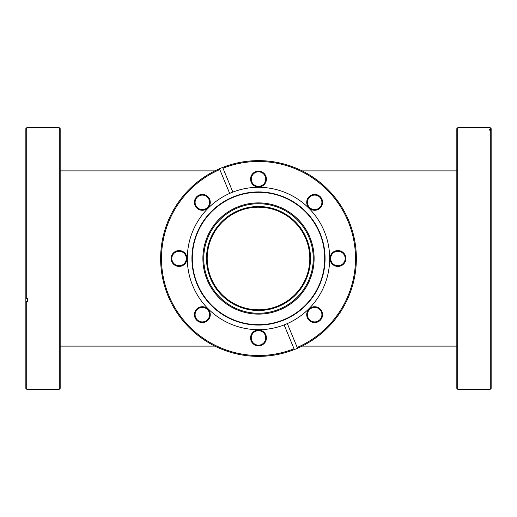 <?xml version="1.0" encoding="UTF-8"?>
<svg xmlns="http://www.w3.org/2000/svg" width="517" height="517" viewBox="0 0 517 517"><rect width="100%" height="100%" fill="white"/><g stroke="black" fill="none" stroke-linecap="round" stroke-linejoin="round"><path stroke-width="0.78" d="M262.856 207.375C289.966 209.605 310.814 232.902 309.761 260.697C308.462 288.26 286.108 309.709 258.5 309.806L254.202 309.625C227.183 307.453 206.16 284.195 207.239 256.309C208.506 228.714 231.002 207.252 258.5 207.194A51.306 51.306 0 0 0 207.194 258.5A51.306 51.306 0 0 0 258.5 309.806A51.306 51.306 0 0 0 309.806 258.5A51.306 51.306 0 0 0 258.5 207.194L262.856 207.375M456.828 170.888L302.128 170.888M214.872 170.888L60.172 170.888M456.828 346.112L302.128 346.112M214.872 346.112L60.172 346.112M258.5 314.116A55.616 55.616 0 0 1 202.884 258.5A55.616 55.616 0 0 1 258.5 202.884A55.616 55.616 0 0 1 314.116 258.5A55.616 55.616 0 0 1 258.5 314.116M258.5 203.743A54.757 54.757 0 0 0 203.743 258.5A54.757 54.757 0 0 0 258.5 313.257A54.757 54.757 0 0 0 313.257 258.5A54.757 54.757 0 0 0 258.5 203.743M314.659 322.589A7.936 7.936 0 0 1 306.723 314.659A7.936 7.936 0 0 1 314.659 306.723A7.936 7.936 0 0 1 322.589 314.659A7.936 7.936 0 0 1 314.659 322.589M314.659 307.415A7.244 7.244 0 0 0 307.415 314.659A7.244 7.244 0 0 0 314.659 321.904A7.244 7.244 0 0 0 321.904 314.659A7.244 7.244 0 0 0 314.659 307.415M258.5 345.854A7.936 7.936 0 0 1 250.564 337.918A7.936 7.936 0 0 1 258.5 329.988A7.936 7.936 0 0 1 266.436 337.918A7.936 7.936 0 0 1 258.5 345.854M258.5 330.673A7.244 7.244 0 0 0 251.256 337.918A7.244 7.244 0 0 0 258.5 345.162A7.244 7.244 0 0 0 265.744 337.918A7.244 7.244 0 0 0 258.5 330.673M202.341 322.589A7.936 7.936 0 0 1 194.411 314.659A7.936 7.936 0 0 1 202.341 306.723A7.936 7.936 0 0 1 210.277 314.659A7.936 7.936 0 0 1 202.341 322.589M202.341 307.415A7.244 7.244 0 0 0 195.096 314.659A7.244 7.244 0 0 0 202.341 321.904A7.244 7.244 0 0 0 209.585 314.659A7.244 7.244 0 0 0 202.341 307.415M179.082 266.436A7.936 7.936 0 0 1 171.146 258.5A7.936 7.936 0 0 1 179.082 250.564A7.936 7.936 0 0 1 187.012 258.5A7.936 7.936 0 0 1 179.082 266.436M179.082 251.256A7.244 7.244 0 0 0 171.838 258.5A7.244 7.244 0 0 0 179.082 265.744A7.244 7.244 0 0 0 186.327 258.5A7.244 7.244 0 0 0 179.082 251.256M202.341 210.277A7.936 7.936 0 0 1 194.411 202.341A7.936 7.936 0 0 1 202.341 194.411A7.936 7.936 0 0 1 210.277 202.341A7.936 7.936 0 0 1 202.341 210.277M202.341 195.096A7.244 7.244 0 0 0 195.096 202.341A7.244 7.244 0 0 0 202.341 209.585A7.244 7.244 0 0 0 209.585 202.341A7.244 7.244 0 0 0 202.341 195.096M258.5 187.012A7.936 7.936 0 0 1 250.564 179.082A7.936 7.936 0 0 1 258.5 171.146A7.936 7.936 0 0 1 266.436 179.082A7.936 7.936 0 0 1 258.5 187.012M258.5 171.838A7.244 7.244 0 0 0 251.256 179.082A7.244 7.244 0 0 0 258.5 186.327A7.244 7.244 0 0 0 265.744 179.082A7.244 7.244 0 0 0 258.5 171.838M314.659 210.277A7.936 7.936 0 0 1 306.723 202.341A7.936 7.936 0 0 1 314.659 194.411A7.936 7.936 0 0 1 322.589 202.341A7.936 7.936 0 0 1 314.659 210.277M314.659 195.096A7.244 7.244 0 0 0 307.415 202.341A7.244 7.244 0 0 0 314.659 209.585A7.244 7.244 0 0 0 321.904 202.341A7.244 7.244 0 0 0 314.659 195.096M337.918 266.436A7.936 7.936 0 0 1 329.988 258.5A7.936 7.936 0 0 1 337.918 250.564A7.936 7.936 0 0 1 345.854 258.5A7.936 7.936 0 0 1 337.918 266.436M337.918 251.256A7.244 7.244 0 0 0 330.673 258.5A7.244 7.244 0 0 0 337.918 265.744A7.244 7.244 0 0 0 345.162 258.5A7.244 7.244 0 0 0 337.918 251.256M297.21 347.45A97.009 97.009 0 0 0 258.5 161.491A97.009 97.009 0 0 0 222.976 168.232L222.646 167.43A97.875 97.875 0 0 1 354.319 238.563A97.875 97.875 0 0 1 297.54 348.245L287.329 323.584A71.184 71.184 0 0 1 284.137 324.909L294.354 349.57A97.875 97.875 0 0 1 162.681 278.437A97.875 97.875 0 0 1 219.46 168.755L219.79 169.55A97.009 97.009 0 0 0 168.878 295.627A97.009 97.009 0 0 0 294.024 348.768M258.5 325.07A66.57 66.57 0 0 1 191.93 258.5A66.57 66.57 0 0 1 258.5 191.93A66.57 66.57 0 0 1 325.07 258.5A66.57 66.57 0 0 1 258.5 325.07M258.5 324.695A66.195 66.195 0 0 1 192.305 258.5A66.195 66.195 0 0 1 258.5 192.305A66.195 66.195 0 0 1 324.695 258.5A66.195 66.195 0 0 1 258.5 324.695M287.329 323.584A71.184 71.184 0 0 0 258.5 187.316A71.184 71.184 0 0 0 188.86 273.235A71.184 71.184 0 0 0 284.137 324.909M294.354 349.57A97.875 97.875 0 0 0 297.54 348.245L297.327 347.728M258.5 310.497A51.997 51.997 0 0 1 206.503 258.5A51.997 51.997 0 0 1 258.5 206.503A51.997 51.997 0 0 1 310.497 258.5A51.997 51.997 0 0 1 258.5 310.497M232.863 192.091L222.646 167.43A97.875 97.875 0 0 0 219.46 168.755L229.671 193.416M489.425 129.496L489.425 130.097L489.425 129.496L490.29 129.496L490.29 127.777L491.15 128.636L491.15 388.364L490.29 389.223L490.29 130.097L491.15 130.943M490.29 129.496L491.15 130.342M457.694 389.223L456.828 388.364L456.828 128.636L457.694 127.777L457.694 389.223L490.29 389.223M489.425 130.097L490.29 130.097M27.575 301.663L27.575 298.387L27.575 301.663L26.71 301.663L26.71 389.223L25.85 388.364L25.85 128.636L26.71 127.777L26.71 298.387L25.85 298.115M26.71 301.663L25.85 301.385M59.306 127.777L60.172 128.636L60.172 388.364L59.306 389.223L59.306 127.777L26.71 127.777M27.575 298.387L26.71 298.387M457.694 127.777L490.29 127.777M59.306 389.223L26.71 389.223"/></g></svg>
